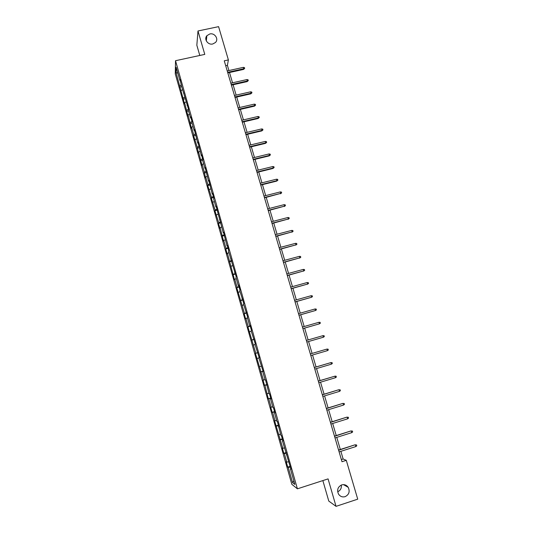 <?xml version="1.0" encoding="UTF-8"?>
<svg xmlns="http://www.w3.org/2000/svg" width="533" height="533" viewBox="0 0 533 533"><rect width="100%" height="100%" fill="white"/><g stroke="black" fill="none" stroke-linecap="round" stroke-linejoin="round"><path stroke-width="0.8" d="M341.313 485.043C341.673 488.235 340.46 490.473 337.675 491.766M341.693 484.903C344.358 484.211 346.523 485.017 348.202 487.315C350.101 491.506 349.075 494.624 345.131 496.663C342.393 497.376 340.187 496.523 338.522 494.104C336.749 489.934 337.809 486.869 341.693 484.903M209.815 33.965C214.772 32.673 219.023 39.156 215.419 42.527L212.747 43.986C207.99 45.238 203.699 39.209 206.864 35.724L209.815 33.965M322.851 480.579L328.781 501.073L336.043 506.35L357.73 499.168L346.29 460.332L343.125 458.986L340.873 451.331M175.27 73.9L291.817 484.297L297.407 488.828L175.517 60.715L175.27 73.9M175.517 60.715L204.779 54.393L197.983 30.981L196.837 45.225L199.802 55.472M290.825 468.78L290.452 468.973L290.991 469.346L282.437 440.811L282.936 441.058L281.397 435.648L280.904 435.421L277.407 421.63L276.933 421.47L274.502 412.908L274.961 413.035L273.442 407.678L272.983 407.578L270.564 399.064L271.004 399.124L269.491 393.794L269.052 393.754L265.554 379.976L265.134 379.996L262.736 371.561L263.149 371.501L258.851 357.91L259.245 357.79L254.987 344.325L255.36 344.145L251.143 330.8L251.496 330.56L250.017 325.357L249.664 325.616L247.312 317.342L247.652 317.042L243.501 303.943L243.821 303.59L239.71 290.612L240.01 290.199L238.551 285.068L238.251 285.495L235.932 277.34L236.219 276.874L228.43 250.983L228.684 250.403L227.245 245.347L226.998 245.94L223.514 232.228L223.28 232.874L216.098 206.171L215.898 206.931L213.646 198.996L213.833 198.203L212.42 193.239L212.234 194.045L208.756 180.361L208.59 181.227L205.105 167.542L204.958 168.461L202.733 160.633L202.873 159.687L201.474 154.783L201.341 155.756L197.863 142.084L197.743 143.104L194.265 129.446L194.159 130.512L191.967 122.797L192.06 121.697L190.681 116.86L190.594 117.98L188.409 110.298L188.489 109.145L181.347 85.467L180.041 79.45L179.994 80.716L176.176 67.305L176.07 72.681L177.829 73.101M290.452 468.973L294.849 484.437L292.57 482.638L288.26 467.461L287.747 467.101L290.132 466.342M176.07 72.681L184.545 103.888L184.611 102.736L188.009 116.081L188.089 114.981L191.494 128.326L191.58 127.274L193.739 134.869L193.639 135.895L197.257 147.255L198.496 152.991L198.616 152.032L202.027 165.403L202.16 164.49L204.346 172.192L205.565 177.869L205.718 177.009L207.917 184.744L207.757 185.571L211.501 197.357L211.321 198.129L215.099 210.022L214.906 210.748L218.717 222.747L218.51 223.42L219.896 228.311L220.109 227.658L223.52 241.063L223.747 240.463L225.999 248.371L225.759 248.944L227.165 253.875L227.404 253.328L234.493 279.678L234.767 279.232L237.045 287.247L236.759 287.66L244.494 313.471L244.181 313.77L245.613 318.821L245.94 318.541L248.245 326.669L247.912 326.916L255.8 353.252L255.434 353.392L263.429 380.089L263.029 380.109L264.495 385.279L264.901 385.279L268.326 398.757L268.752 398.817L271.124 407.179L270.691 407.079L272.17 412.295L272.616 412.415L275.001 420.817L274.548 420.664L282.81 448.286L282.323 448.013L283.822 453.303L284.322 453.596L286.741 462.118L286.234 461.785L287.747 467.101M228.924 70.543L227.398 65.352L228.384 59.916L224.26 60.815L341.993 461.718L346.29 460.332M286.814 454.669L286.434 454.856M286.741 462.118L288.413 461.818M284.322 453.596L286.394 453.21M282.816 440.631L282.437 440.811M282.81 448.286L284.475 447.96M280.398 439.805L282.463 439.385M278.839 426.66L278.459 426.826M278.899 434.515L280.551 434.175M276.5 426.08L278.546 425.627M274.888 412.755L274.502 412.908M275.001 420.817L276.647 420.45M272.616 412.415L274.655 411.942M270.951 398.917L270.564 399.064M271.124 407.179L272.756 406.786M268.752 398.817L270.777 398.311M267.026 385.146L266.64 385.279M267.266 393.601L268.892 393.187M264.901 385.279L266.913 384.753M263.129 371.441L262.736 371.561M263.429 380.089L265.041 379.656M261.077 371.807L263.075 371.254M259.604 366.637L261.21 366.191M257.266 358.396L258.858 357.929M257.759 352.566L257.366 352.679M255.8 353.252L257.785 352.666M253.468 345.051L255.054 344.565M253.901 339.015L253.508 339.115M252.016 339.934L253.988 339.314M249.697 331.759L251.27 331.253M250.064 325.523L249.664 325.616M248.245 326.669L250.204 326.029M245.94 318.541L247.505 318.014M246.239 312.098L245.846 312.178M244.494 313.471L246.439 312.804M242.195 305.376L243.754 304.829M242.442 298.74L242.042 298.806M240.763 300.326L242.695 299.639M238.471 292.271L240.017 291.704M238.657 285.435L238.251 285.495M237.045 287.247L238.964 286.534M234.767 279.232L236.306 278.646M234.886 272.203L234.487 272.25M233.347 274.228L235.253 273.489M231.075 266.247L232.601 265.641M231.135 259.025L230.736 259.065M229.663 261.27L231.562 260.504M227.404 253.328L228.924 252.702M227.404 245.906L226.998 245.94M225.999 248.371L227.884 247.579M223.747 240.463L225.259 239.817M223.693 232.854L223.28 232.874M222.348 235.526L224.22 234.713M220.109 227.658L221.608 226.991M219.996 219.863L219.583 219.876M218.717 222.747L220.575 221.908M216.485 214.906L217.977 214.226M216.311 206.931L215.898 206.931M215.099 210.022L216.951 209.163M212.88 202.22L214.359 201.521M212.647 194.052L212.234 194.045M211.501 197.357L213.34 196.47M209.289 189.588L210.762 188.869M209.003 181.24L208.59 181.227M207.917 184.744L209.742 183.838M205.718 177.009L207.177 176.276M205.372 168.481L204.958 168.461M204.346 172.192L206.164 171.26M202.16 164.49L203.613 163.738M201.76 155.783L201.341 155.756M200.794 159.693L202.6 158.741M198.616 152.032L200.062 151.259M198.163 143.144L197.743 143.104M197.257 147.255L199.056 146.282M195.091 139.626L196.53 138.833M194.585 130.565L194.159 130.512M193.739 134.869L195.524 133.876M191.58 127.274L193.013 126.468M191.021 118.04L190.594 117.98M190.234 122.537L192.007 121.524M188.089 114.981L189.508 114.149M187.469 105.567L187.043 105.501M186.75 110.264L188.482 109.245M184.611 102.736L186.017 101.896M183.938 93.155L183.512 93.082M183.272 98.045L184.911 97.053M181.147 90.55L182.546 89.691M180.421 80.803L179.994 80.716M179.814 85.88L181.367 84.914M197.983 30.981L218.59 26.65L228.384 59.916M336.043 506.35L328.068 478.894L297.407 488.828M340.327 449.479L336.769 437.373M336.236 435.561L332.685 423.482M332.166 421.71L328.621 409.657M328.108 407.925L324.577 395.892M324.077 394.2L320.546 382.201M320.06 380.542L316.542 368.57M316.069 366.951L312.551 355.005M312.091 353.426L308.587 341.513M308.127 339.947L304.643 328.101M304.176 326.516L300.719 314.756M300.246 313.151L296.814 301.471M296.335 299.846L292.93 288.246M292.444 286.601L289.059 275.088M288.566 273.422L285.208 261.989M284.709 260.297L281.371 248.951M280.871 247.239L277.56 235.972M277.047 234.24L273.762 223.054M273.242 221.302L269.978 210.189M269.458 208.416L266.214 197.39M265.687 195.598L262.469 184.645M261.936 182.832L258.738 171.959M258.199 170.134L255.027 159.334M254.481 157.482L251.329 146.762M250.783 144.896L247.652 134.249M247.099 132.364L243.994 121.797M243.428 119.885L240.343 109.392M239.777 107.466L236.719 97.053M236.146 95.107L233.101 84.76M232.528 82.795L229.51 72.528M292.57 482.638L293.83 480.859M288.26 467.461L290.345 467.095M225.706 65.726L227.398 65.352M341.353 459.553L343.125 458.986M179.774 87.092L181.686 86.666M183.219 99.211L185.131 98.778M186.677 111.384L188.595 110.944M190.154 123.609L192.073 123.17M193.639 135.895L195.564 135.442M197.143 148.227L199.149 147.754M200.668 160.62L202.806 160.107M204.206 173.065L206.498 172.505M207.757 185.571L210.075 184.998M211.321 198.129L213.646 197.55M214.906 210.748L217.231 210.162M218.51 223.42L220.835 222.827M222.128 236.152L224.46 235.546M225.759 248.944L228.097 248.331M229.41 261.79L231.748 261.17M233.081 274.695L235.419 274.069M236.759 287.66L239.104 287.021M240.463 300.685L242.808 300.039M244.181 313.77L246.532 313.118M247.912 326.916L250.27 326.249M251.669 340.121L254.028 339.448M255.434 353.392L257.799 352.706M260.684 371.861L263.049 371.168M264.495 385.279L266.866 384.573M268.326 398.757L270.697 398.044M272.17 412.295L274.548 411.576M276.041 425.9L278.419 425.167M279.925 439.572L282.303 438.832M283.822 453.303L286.208 452.55M227.811 72.901L243.594 69.41L243.741 68.77L227.644 72.335M243.328 67.365L244.44 67.584L244.674 68.364L243.741 68.77L243.328 67.365L227.231 70.922M244.674 68.364L243.594 69.41M231.402 85.14L247.212 81.596L247.365 80.976L231.242 84.594M246.952 79.57L248.065 79.783L248.298 80.563L247.365 80.976L246.952 79.57L230.829 83.181M248.298 80.563L247.212 81.596M235.013 97.439L250.843 93.835L251.01 93.242L234.86 96.913M250.59 91.829L251.703 92.036L251.936 92.822L251.01 93.242L250.59 91.829L234.447 95.494M251.936 92.822L250.843 93.835M238.644 109.785L254.494 106.134L254.667 105.567L238.498 109.292M254.241 104.142L255.36 104.341L255.593 105.128L254.667 105.567L254.241 104.142L238.078 107.859M255.593 105.128L254.494 106.134M242.288 122.19L258.159 118.486L258.338 117.94L242.149 121.724M257.912 116.507L259.031 116.7L259.265 117.493L258.338 117.94L257.912 116.507L241.722 120.285M259.265 117.493L258.159 118.486M245.946 134.656L261.843 130.891L262.029 130.372L245.813 134.209M261.603 128.933L262.716 129.119L262.956 129.919L262.029 130.372L261.603 128.933L245.393 132.764M262.956 129.919L261.843 130.891M249.624 147.175L265.541 143.357L265.734 142.857L249.497 146.755M265.307 141.418L266.42 141.591L266.66 142.391L265.734 142.857L265.307 141.418L249.071 145.302M266.66 142.391L265.541 143.357M253.315 159.753L269.252 155.876L269.458 155.403L253.202 159.354M269.025 153.95L270.144 154.124L270.384 154.93L269.458 155.403L269.025 153.95L252.769 157.901M270.384 154.93L269.252 155.876M257.026 172.386L272.983 168.455L273.196 168.008L256.919 172.012M272.763 166.549L273.882 166.709L274.122 167.522L273.196 168.008L272.763 166.549L256.486 170.553M274.122 167.522L272.983 168.455M260.75 185.078L276.734 181.087L276.953 180.667L260.65 184.731M276.52 179.201L277.64 179.355L277.88 180.167L276.953 180.667L276.52 179.201L260.217 183.265M277.88 180.167L276.734 181.087M264.495 197.823L280.731 193.379L264.401 197.51M280.291 191.913L281.411 192.06L281.651 192.873L280.731 193.379L280.291 191.913L263.968 196.031M281.651 192.873L280.498 193.779M268.259 210.628L284.522 206.158L268.172 210.342M284.082 204.679L285.202 204.819L285.441 205.638L284.522 206.158L284.082 204.679L267.739 208.856M285.441 205.638L284.282 206.524M272.037 223.5L288.333 218.99L271.957 223.234M287.893 217.511L289.006 217.637L289.252 218.463L288.333 218.99L287.893 217.511L271.524 221.748M289.252 218.463L288.087 219.336M275.834 236.425L292.157 231.882L275.761 236.192M291.718 230.396L292.83 230.516L293.077 231.342L292.157 231.882L291.718 230.396L275.321 234.693M293.077 231.342L291.904 232.201M279.645 249.411L296.002 244.84L279.585 249.204M295.555 243.341L296.674 243.454L296.921 244.281L296.002 244.84L295.555 243.341L279.139 247.698M296.921 244.281L295.742 245.127M283.476 262.456L299.866 257.852L283.423 262.276M299.419 256.346L300.532 256.446L300.785 257.286L299.866 257.852L299.419 256.346L282.976 260.764M300.785 257.286L299.593 258.112M287.327 275.561L303.743 270.924L287.28 275.408M303.297 269.412L304.41 269.505L304.663 270.344L303.743 270.924L303.297 269.412L286.834 273.889M304.663 270.344L303.464 271.164M291.191 288.726L307.641 284.056L291.158 288.606M307.195 282.537L308.307 282.623L308.56 283.469L307.641 284.056L307.195 282.537L290.705 287.08M308.56 283.469L307.354 284.269M295.075 301.958L311.558 297.247L295.049 301.865M311.105 295.722L312.225 295.802L312.471 296.648L311.558 297.247L311.105 295.722L294.596 300.332M298.98 315.25L315.496 310.506L298.96 315.183M315.036 308.973L316.156 309.047L316.409 309.893L315.496 310.506L315.036 308.973L298.507 313.644M302.897 328.601L319.447 323.824L302.891 328.568M318.987 322.285L320.106 322.345L320.36 323.198L319.447 323.824L318.987 322.285L302.438 327.015M322.958 335.657L324.077 335.71L324.331 336.57L323.418 337.202L306.835 342.013L323.091 337.309L323.418 337.202L322.958 335.657L306.382 340.454M327.409 350.647L328.321 350.001L328.061 349.142L326.949 349.095L327.409 350.647L310.806 355.518M326.616 349.168L310.339 353.939L326.616 349.168M331.419 364.159L332.326 363.493L332.072 362.627L330.953 362.593L331.419 364.159L314.79 369.089M314.33 367.523L330.953 362.593L314.317 367.47M335.444 377.724L336.356 377.058L336.096 376.185L334.977 376.158L335.444 377.724L318.794 382.727M318.334 381.148L334.977 376.158L318.308 381.068M322.352 394.846L338.662 389.776L340.141 389.803L339.021 389.783L339.494 391.362L322.818 396.425M338.662 389.776L322.318 394.733M340.141 389.803L340.4 390.676L339.494 391.362M326.396 408.604L342.719 403.441L344.205 403.488L343.085 403.474L343.558 405.06L326.862 410.197M342.719 403.441L326.349 408.465M344.205 403.488L344.465 404.367L343.558 405.06M330.453 422.429L346.79 417.166L348.289 417.232L347.17 417.232L347.643 418.825L330.926 424.028M346.79 417.166L330.4 422.256M348.289 417.232L348.549 418.119L347.643 418.825M334.531 436.32L350.881 430.957L352.393 431.044L351.274 431.057L351.747 432.656L335.004 437.926M350.881 430.957L334.471 436.114M352.393 431.044L352.653 431.937L351.747 432.656M338.635 450.278L354.998 444.815L356.51 444.928L355.398 444.948L355.871 446.554L339.108 451.891M354.998 444.815L338.562 450.045M356.51 444.928L356.777 445.815L355.871 446.554M348.202 487.315L343.499 484.63M206.864 35.724L206.311 40.914"/></g></svg>
